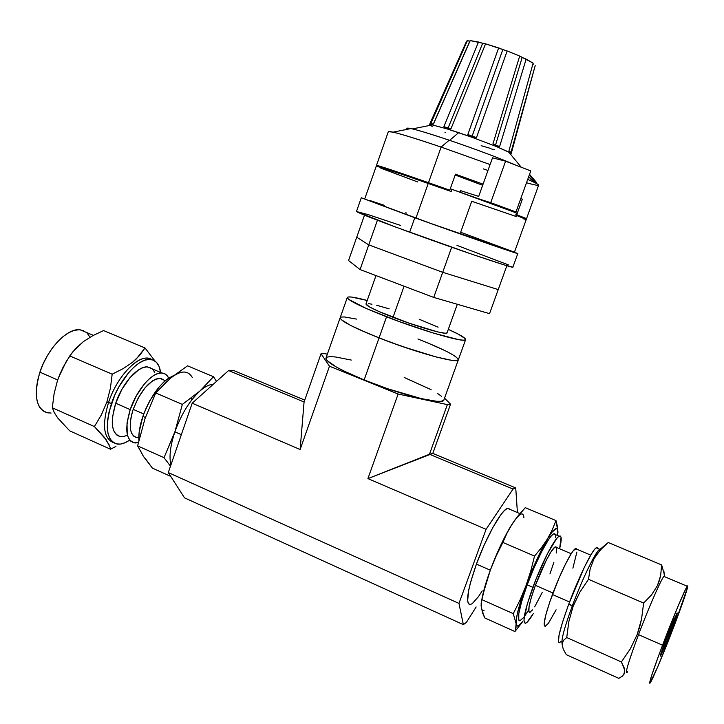<?xml version="1.0" encoding="UTF-8"?>
<svg xmlns="http://www.w3.org/2000/svg" width="724" height="724" viewBox="0 0 724 724"><rect width="100%" height="100%" fill="white"/><g stroke="black" fill="none" stroke-linecap="round" stroke-linejoin="round"><path stroke-width="1.09" d="M351.276 360.072L335.674 356.995L330.361 356.633L327.058 357.104L325.927 358.425L327.076 360.552L336.198 366.95L343.9 370.996L364.136 379.964L379.059 337.918L364.136 379.964C400.562 394.924 443.758 405.512 443.866 400.01L458.346 359.801C458.672 364.136 415.73 352.488 379.059 337.918C353.43 327.619 340.47 320.886 340.18 317.718C340.47 320.886 353.43 327.619 379.059 337.918L358.633 329.302L350.814 325.529L341.429 319.782L340.144 318.017L341.149 317.067L344.343 316.949L356.525 319.094L344.343 316.949M417.938 338.995L428.092 343.076L417.938 338.995C443.884 349.258 457.351 356.199 458.346 359.801L455.921 360.615L451.441 360.271L436.301 357.004L402.951 346.724L379.059 337.918C415.73 352.488 458.672 364.136 458.346 359.801L465.623 339.619C466.156 343.366 423.35 331.185 386.544 316.813L379.059 337.918L386.544 316.813C360.833 306.668 347.746 300.225 347.303 297.483C348.226 296.179 354.86 297.175 367.204 300.469L351.357 297.03L348.226 296.976L347.285 297.745L348.633 299.32L366.027 308.37L398.336 321.257L433.721 333.176L458.853 339.674L463.269 340.199L465.423 339.864L465.288 338.714L458.482 334.244L448.31 329.357C459.957 334.597 465.722 338.017 465.623 339.619M476.139 606.947L466.428 622.359L463.351 624.64L184.52 497.85L463.351 624.64L458.98 603.4L168.285 472.573L184.52 497.85L168.285 472.573L458.98 603.4L486.076 529.325L367.91 478.6L398.128 394.028L329.483 366.217L300.134 449.514L192.195 403.187L168.285 472.573L192.195 403.187L300.134 449.514L304.071 401.992L228.603 370.534L192.195 403.187L228.603 370.534L304.071 401.992L321.04 353.719L329.483 366.217L300.134 449.514L304.071 401.992L321.04 353.719L325.139 353.692L321.04 353.719L329.483 366.217L398.128 394.028L447.369 404.616L429.477 454.256L367.91 478.6L486.076 529.325L513.035 489.08L429.477 454.256L513.035 489.08L515.723 487.922L432.798 453.405L367.91 478.6L398.128 394.028L447.369 404.616L450.563 404.173L432.798 453.405L515.723 487.922L517.425 512.538L515.723 487.922L513.035 489.08L486.076 529.325L458.98 603.4L463.351 624.64L466.428 622.359L476.139 606.947M304.732 400.101L233.336 370.38L228.603 370.534L233.336 370.38L304.732 400.101M432.798 453.405L429.477 454.256L447.369 404.616L450.563 404.173L444.536 398.137L450.563 404.173L432.798 453.405M327.339 354.208L325.139 353.692L327.339 354.208M340.171 317.736L325.99 358.036C325.981 362.054 338.696 369.367 364.136 379.964L387.937 388.824L421.359 398.634L436.681 401.295L441.269 401.295L443.875 399.983M441.513 396.29L437.26 393.241M431.124 389.693L404.191 377.457M428.092 343.076L445.133 350.697L428.092 343.076M451.387 353.955L455.767 356.688L451.387 353.955M341.149 317.067L340.144 318.017L341.429 319.782L350.814 325.529L368.172 333.493L390.824 342.398L414.915 350.706L436.301 357.004L451.441 360.271L455.921 360.615L458.355 359.774M447.052 332.85L445.269 333.257L437.613 331.891L409.205 323.221L379.077 311.573L369.602 306.985L365.964 303.971C366.335 305.908 375.358 310.343 393.032 317.302L404.073 286.206L393.032 317.302C418.056 327.067 447.314 335.411 447.043 332.859L457.306 304.27M438.111 327.176L419.25 319.275M389.168 308.822L376.724 305.293M372 304.207L368.534 303.655M356.742 237.21L348.552 260.522L356.742 237.21L368.751 244.875L360.054 269.563L348.552 260.522L360.054 269.563L368.751 244.875L442.708 272.315L433.739 297.419L360.054 269.563L433.739 297.419L442.708 272.315L498.23 289.591L489.542 313.646L433.739 297.419L489.542 313.646L498.23 289.591L442.708 272.315L498.23 289.591L506.845 265.726L498.23 289.591L442.708 272.315L368.751 244.875L442.708 272.315L451.676 247.228L442.708 272.315L368.751 244.875L356.742 237.21L368.751 244.875L377.421 220.232L368.751 244.875L356.742 237.21L364.489 215.164L356.742 237.21M361.285 197.779L356.489 211.453C357.719 212.766 375.448 219.689 409.675 232.223C459.097 250.269 514.9 269.066 512.882 267.147L517.805 253.518C520.022 254.911 464.337 235.626 414.798 217.761L409.675 232.223L414.798 217.761L361.285 197.779L430.708 223.472L517.805 253.518M400.634 225.454L368.29 214.657L356.507 211.526L394.924 226.811L472.736 254.522L505.162 265.219L512.882 267.138M508.384 264.884L456.98 245.391M509.606 153.108L509.207 152.628L509.922 152.71L508.719 152.031L496.094 146.411L492.972 143.832L495.533 145.081L492.972 143.832L519.687 56.056L522.185 57.449L495.533 145.081L496.094 146.411L493.723 144.682M492.972 143.832L519.687 56.056L507.153 50.961L476.492 137.578L471.767 137.189L496.094 146.411L509.904 152.701L509.334 151.877L509.922 152.701L508.972 150.818L533.117 63.133L526.158 59.096L499.632 146.547L496.094 146.411L471.767 137.189L467.849 134.492L472.093 136.193L467.849 134.492L498.628 47.911L502.818 49.576L471.767 137.189L468.066 134.709M431.16 124.537L430.871 123.46L433.097 124.148L430.871 123.46L467.351 40.707L466.555 41.187L429.468 124.718L432.78 124.329L431.504 124.709L446.835 128.818L448.066 128.13L443.912 126.646L478.492 42.019L482.655 43.286L448.066 128.13L446.835 128.818L443.912 126.646L450.952 128.827L446.835 128.818L458.681 132.655L449.64 140.338L458.681 132.655L471.767 137.189L446.835 128.818L443.912 126.646L478.492 42.019L470.211 40.598L433.531 123.885L431.504 124.709L430.871 123.46L467.351 40.707L469.84 41.087L433.35 123.994L470.003 41.069M526.239 219.49L515.696 215.091L516.456 212.974L501.026 207.136L515.977 211.951L530.764 170.927L505.596 161.19L490.709 202.684L515.977 211.951L530.764 170.927L505.596 161.19L492.501 157.823L478.691 196.403L460.6 190.665L460.048 192.213L460.6 190.665L478.691 196.403L492.501 157.823L505.596 161.19L490.709 202.684L476.111 198.005L515.977 211.951L451.939 189.326L450.265 188.792L451.939 189.326L451.161 191.498L428.246 183.407L415.938 218.123C463.251 235.182 516.474 253.617 514.393 252.296L526.239 219.49L515.696 215.091L516.456 212.974L451.939 189.326L451.161 191.498L401.503 174.14L376.308 166.058L364.697 198.991L431.115 223.571L514.393 252.287M529.543 174.321L536.638 182.665L531.126 179.561L528.728 176.575M383.322 167.85L417.848 179.109L430.699 183.588L430.49 184.195L430.699 183.588L445.821 188.919L445.604 189.525L445.821 188.919L449.767 190.186L401.757 173.425L378.607 165.85L376.552 165.371L379.874 166.991L376.489 165.398C378.145 165.389 395.485 171.154 428.499 182.683L441.124 147.072L449.215 140.194C475.849 149.298 497.714 157.461 514.818 164.701C497.714 157.461 475.849 149.298 449.215 140.194L441.124 147.072L490.094 164.547L441.124 147.072L428.499 182.683L449.767 190.186L455.468 174.185L483.08 184.158L455.468 174.185L449.767 190.186L430.699 183.588C400.671 173.099 384.878 167.85 383.322 167.841L383.249 168.049M526.493 218.802L538.638 185.181C538.819 184.566 535.181 182.638 527.715 179.398L534.656 182.566C541.778 186.213 539.063 186.267 526.502 182.747M487.967 170.475L483.324 168.891M536.638 182.665L531.126 179.561M519.651 216.386L515.859 214.639L519.57 216.594M522.357 199.163L516.755 214.693L526.493 218.811L522.855 217.906L526.312 218.829L525.506 218.241L515.931 214.431L516.755 214.693L522.357 199.163L520.818 198.539L522.357 199.163M406.861 129.388L406.626 128.944L409.06 128.944C406.915 128.591 406.182 128.736 406.861 129.388M449.215 140.194C422.716 131.343 408.608 127.361 406.87 128.257L410.942 128.564C418.128 130.148 430.889 134.03 449.215 140.194M380.788 168.14L417.639 181.941M513.569 251.862L460.663 232.268L471.74 201.29L516.547 216.648M523.199 218.757L526.131 219.517M441.124 147.072C407.902 135.886 390.308 130.745 388.336 131.659L393.087 132.157C401.847 134.212 417.857 139.189 441.124 147.072M518.592 216.214L519.289 216.367M535.579 183.027L536.14 183.1L535.579 183.027M534.683 181.407L529.253 175.118L534.683 181.407M482.673 185.281L455.17 175.018L482.673 185.281M406.617 213.082L405.757 212.775M384.29 205.335L369.475 200.367M364.733 199.037L415.938 218.123L428.246 183.407C395.232 171.869 377.892 166.095 376.254 166.086M535.172 65.739L511.044 152.094L509.135 151.325L511.044 152.094L509.922 152.701L511.144 153.796L535.199 65.64L511.044 152.094L509.904 152.701L508.972 150.818L533.117 63.133L519.687 56.056L507.153 50.961L485.569 43.838L450.952 128.827L446.835 128.818L431.504 124.709L432.762 124.338M467.849 134.492L498.628 47.911L485.569 43.838L470.211 40.598L433.531 123.885L431.902 124.682M430.916 125.632L432.219 126.356M490.8 148.492L481.161 145.687M491.623 149.008L494.329 149.597M468.835 41.006L467.351 40.707L466.509 41.286M532.964 63.694L533.733 64.246M509.94 152.719L509.298 151.778M444.934 132.266L445.74 132.691M431.766 125.026L430.952 124.628L431.766 125.026M448.066 128.13L482.655 43.286L485.569 43.838L450.952 128.827L448.066 128.13M471.767 137.189L472.093 136.193L476.492 137.578L471.767 137.189M472.093 136.193L502.818 49.576L507.153 50.961L476.492 137.578L472.093 136.193M496.094 146.411L495.533 145.081L499.632 146.547L496.094 146.411M495.533 145.081L522.185 57.449L526.158 59.096L499.632 146.547L495.533 145.081M115.949 446.4L110.519 449.242L115.949 446.4M110.039 447.179L110.519 449.242L69.712 430.843L57.757 418.001L54.219 412.508L52.327 407.784L54.083 393.82L57.531 380.362L62.907 367.611L69.757 355.927L75.767 348.416L83.432 341.583L92.88 335.619L103.577 330.551L145.008 347.954L139.678 355.366L132.447 362.353L123.116 368.652L112.175 374.19L69.757 355.927L112.175 374.19L110.401 388.254L106.862 402.001L101.423 414.771L94.41 426.581L106.102 439.667L110.039 447.179M112.175 374.19L110.401 388.254L106.862 402.001L111.46 403.558L108.591 402.3C117.686 374.218 141.388 351.62 151.832 359.647L147.425 358.208C135.84 356.633 116.519 378.064 108.591 402.3C101.894 424.934 103.496 438.373 113.406 442.626C103.496 438.373 101.894 424.934 108.591 402.3L106.862 402.001L101.423 414.771L94.41 426.581L103.822 436.672L109.188 444.925M111.46 403.558C119.397 379.313 138.691 357.846 150.23 359.403C155.968 360.045 159.425 364.398 160.619 372.453L158.981 366.263L156.574 362.462L153.307 360.127L149.28 359.376L144.646 360.253L139.569 362.76L134.248 366.842L128.899 372.335L118.971 386.697L114.817 394.987L109.025 412.056L107.623 420.11L107.297 427.404L108.048 433.64L109.84 438.563L112.582 442.011L116.148 443.866L120.383 444.093L125.116 442.708L129.261 440.409C125.044 443.188 121.207 444.436 117.74 444.156C106.564 441.178 104.464 427.649 111.46 403.558M142.881 416.418L145.388 417.513L142.881 416.418L146.004 408.436L149.832 400.698L158.891 387.24L163.751 382.055L168.565 378.181L173.778 375.521C161.533 381.032 151.235 394.661 142.881 416.418C139.832 425.486 138.492 433.45 138.854 440.319L139.198 431.785L142.881 416.418M191.652 397.811L191.29 400.553M163.814 380.028L159.968 378.39C149.841 379.774 140.909 390.091 133.18 409.359L143.75 413.983L133.18 409.359L131.478 415.232L130.465 420.807L130.637 430.201L131.804 433.64L133.623 436.056L136.022 437.387L138.791 437.577M86.364 332.416L80.147 329.791C67.585 327.746 47.558 348.334 39.901 372.172L57.667 379.964L39.901 372.172L43.205 363.774L47.377 355.683L52.228 348.253L57.558 341.782L63.133 336.533L68.735 332.696L74.129 330.397L79.115 329.719L83.495 330.651M58.336 378.073L66.011 361.928L58.336 378.073M213.191 384.353C209.308 384.435 204.874 386.67 199.878 391.06C189.597 400.698 181.262 414.291 174.891 431.839L181.344 434.672L174.891 431.839L164.013 457.668L170.493 466.156L164.013 457.668L137.632 445.884L164.013 457.668L174.891 431.839C170.303 445.622 168.973 456.672 170.9 464.989C168.973 456.672 170.303 445.622 174.891 431.839C181.262 414.291 189.597 400.698 199.878 391.06L182.339 404.408L155.741 392.951L170.212 378.444L187.534 365.819L213.49 376.715L199.878 391.06C204.874 386.67 209.308 384.435 213.191 384.353M130.22 409.603C136.791 389.639 152.511 371.783 161.877 372.987C164.918 373.231 167.19 374.942 168.683 378.1L166.9 375.394L164.257 373.53L160.99 372.969L157.235 373.765L153.108 375.91L148.791 379.322L144.447 383.883L136.374 395.747L130.22 409.603L115.704 403.241L130.22 409.603C124.392 429.477 126.003 440.599 135.044 442.988L138.32 442.69L133.65 442.744L130.8 441.206L128.628 438.355L127.234 434.3L127.008 423.187L130.22 409.603M152.266 368.905L147.615 366.932C138.076 365.647 122.229 383.34 115.704 403.241L112.546 416.798L112.265 422.78L112.872 427.911L114.32 431.975L116.555 434.843L119.46 436.409L122.935 436.626L126.818 435.522M145.361 458.609L152.393 468.111L170.728 476.383L152.393 468.111L143.479 456.446L137.632 445.884L144.972 418.716L155.741 392.951L182.339 404.408L199.878 391.06L213.49 376.715L216.512 381.385L213.49 376.715L187.534 365.819L173.778 375.729M182.339 404.408L174.891 431.839L182.339 404.408M144.963 418.725L137.632 445.884L142.013 453.577M144.972 418.716L155.741 392.951L166.583 381.856M123.116 368.652L132.447 362.353L136.329 358.923L145.008 347.954L155.072 361.122L145.008 347.954L103.577 330.551L92.88 335.619L83.432 341.583L72.581 352.09L66.174 361.647L59.992 373.865L57.531 380.362L54.083 393.82L52.327 407.784L94.41 426.581L52.327 407.784L54.219 412.508L57.757 418.001L69.712 430.843L110.519 449.242M154.755 372.48L152.746 369.376M150.04 367.493L146.71 366.905L142.89 367.665L138.718 369.765L129.967 377.666L121.849 389.449L115.704 403.241C109.93 423.06 111.659 434.201 120.881 436.672M87.124 333.121L89.876 337.013M51.105 413.042L46.517 412.626L42.589 410.617L39.494 407.051L37.367 402.046L36.309 395.793L36.381 388.526L37.594 380.543L39.901 372.172C33.259 395.91 36.046 409.512 48.255 412.988M164.782 381.123L164.167 380.381M161.914 378.824L159.144 378.381L155.959 379.077L152.474 380.905L145.162 387.666L138.356 397.675L133.18 409.359C128.238 426.164 129.596 435.577 137.261 437.604M192.331 377.512C187.914 369.928 180.538 370.236 170.212 378.444M627.654 671.8C624.314 675.637 627.934 663.265 638.514 634.677L637.165 634.604L630.305 648.894L621.4 661.953L624.097 667.637L624.64 672.352L622.74 675.899L618.83 678.361L566.34 654.704L563.236 649.156L562.114 644.324L563.372 640.459L566.747 637.545L568.811 621.672L573.064 606.495L572.385 605.68C564.458 627.382 561.037 640.134 562.132 643.935C561.037 640.134 564.458 627.382 572.385 605.68C582.304 578.883 595.78 551.299 599.716 549.281L597.979 551.036C592.838 557.254 581.101 582.168 572.385 605.68L568.765 604.097L573.064 606.495L579.815 592.25L588.494 579.309L590.214 568.566L594.051 558.711L600.25 550.014L608.269 542.529L661.655 564.955L608.269 542.529L597.979 551.036M597.707 548.439L596.205 547.796C592.196 549.788 578.666 577.318 568.765 604.097L562.639 621.853L559.037 635.183L558.485 642.034L559.362 642.722L560.955 641.564M532.864 587.336C541.869 562.756 554.883 537.742 559.218 536.176C561.715 535.235 561.851 539.443 559.625 548.783L561.073 537.326L560.286 536.041L558.81 536.412L556.711 538.457L547.398 553.824L536.267 578.521L527.38 603.653L523.95 620.088L524.257 622.531L525.289 623.283L526.972 622.35L533.28 613.644C530.077 619.056 527.615 622.206 525.896 623.102C521.968 623.436 524.294 611.518 532.864 587.336L527.208 584.856L532.864 587.336M555.498 534.602L553.706 533.841C549.272 535.362 536.185 560.313 527.208 584.856L534.276 567.299L541.769 551.407L548.448 539.76L551.154 536.104L553.299 534.077L554.801 533.724M556.512 547.453L555.208 546.901C551.923 548.104 542.149 566.937 535.407 585.345L552.982 593.037L535.407 585.345L546.249 560.313L551.226 551.507L554.846 547.118L555.969 546.792M662.532 645.211C672.868 617.925 684.995 589.064 687.23 586.25C688.868 585.155 684.705 597.834 674.75 624.278L687.7 586.893L687.719 585.807L685.583 589.227L677.592 607.309L659.003 654.623L651.347 676.433L649.853 683.32L657.483 667.401L674.75 624.278C664.813 650.514 652.65 679.655 650.161 682.967C648.378 684.524 652.505 671.935 662.532 645.211L638.514 634.677L662.532 645.211M664.361 576.033L663.899 571.336L664.27 574.213L661.655 564.955L660.659 575.517L657.437 585.58L651.618 594.811L643.636 603.056L588.494 579.309L643.636 603.056L641.545 619.074L637.165 634.604L638.514 634.677C649.401 605.744 662.605 575.96 664.361 576.033L664.722 576.738L663.926 576.404C661.229 579.01 648.74 607.517 638.514 634.677C628.631 661.293 624.812 673.935 627.056 672.605M671.537 629.789L660.596 655.89C659.826 656.523 661.664 650.921 666.107 639.084L674.098 619.183L677.293 613.128L665.148 645.899L660.442 656.071L663.202 646.939L677.067 612.929C677.809 612.386 675.972 618.006 671.537 629.789L669.999 629.12L671.537 629.789M510.031 509.424L507.524 508.357C501.66 509.615 486.275 536.837 476.428 564.105L490.311 570.195C497.406 551.281 504.719 535.851 512.257 523.886L513.207 522.438M576.811 549.217L575.426 548.629C571.833 550.159 560.485 572.621 552.43 594.504L569.553 602.006L552.43 594.504C544.729 616.052 542.475 626.622 545.688 626.206M557.679 535.525L557.788 530.022L556.412 528.448L551.887 532.294L547.489 538.873C554.276 527.932 557.761 525.642 557.951 532.004L557.67 535.516L557.444 526.538L555.978 520.574L525.253 507.669L555.978 520.574L552.249 529.841L547.489 538.873L541.552 547.606L534.538 556.077L502.854 542.43L507.126 532.873L512.257 523.886L518.339 515.506L525.253 507.669L515.18 519.624L509.542 528.294C502.746 540.068 496.338 554.032 490.311 570.195L496.103 556.113L502.854 542.43L534.538 556.077L530.728 571.164L525.941 585.825L520.085 599.97L513.271 613.662L481.858 599.626L485.605 584.702L490.311 570.195L476.428 564.105L470.573 582.304L468.745 589.951L467.623 600.83L468.347 603.662L469.876 604.621L472.148 603.726L478.437 596.685L482.211 590.875M484.048 610.504L482.483 610.432L481.415 608.495L481.125 603.68L481.858 599.626L513.271 613.662L516.121 623.672L515.56 629.744L514.927 631.536L484.709 617.907L482.573 612.821L481.098 605.825L481.388 601.617L483.623 592.132L490.311 570.195L496.103 556.113L507.126 532.873L512.257 523.886C519.407 513.216 523.289 511.126 523.904 517.615M481.56 601.309L481.333 608.06L484.709 617.907L514.927 631.536L522.628 621.635C518.746 626.767 516.583 627.446 516.121 623.672L516.484 625.274L518.257 625.952L522.619 621.635M557.951 532.004L555.978 520.574L552.249 529.841L547.489 538.873L541.552 547.606L534.538 556.077L530.728 571.164L525.941 585.825L520.085 599.97L513.271 613.662L516.121 623.672C515.868 617.201 519.144 604.585 525.941 585.825C533.117 566.756 540.303 551.109 547.489 538.873L533.887 566.077L523.642 592.25L517.253 614.043L516.131 621.237L515.995 627.853M555.616 535.018L555.742 537.896M523.832 617.373L519.805 620.83L518.746 620.061L518.791 613.536L521.751 601.164L527.208 584.856C518.665 609.011 516.411 620.948 520.429 620.658M643.636 603.056L641.545 619.074L639.672 626.948L637.165 634.604L630.305 648.894M566.747 637.545L621.4 661.953L566.747 637.545L568.811 621.672L573.064 606.495L579.815 592.25L588.494 579.309L590.214 568.566L594.051 558.711L596.884 554.195L603.155 547.009M621.4 661.953L624.676 670.125L623.979 674.279M622.74 675.899L618.83 678.361L566.34 654.704L563.236 649.156L562.114 644.324M562.448 642.26L563.372 640.459M542.249 592.422L534.665 606.857M532.602 609.861L529.66 612.395L528.909 611.78L529.027 606.812L531.307 597.526L535.407 585.345C528.954 603.499 527.208 612.477 530.158 612.251M556.584 547.706L556.231 553.046M553.896 562.249L549.941 573.933M597.182 547.579L595.843 548.059L593.807 550.376L591.137 554.466L584.313 567.363L568.765 604.097C559.299 630.387 556.34 643.184 559.905 642.487M509.026 508.348L507.035 508.565L504.329 510.628L501.008 514.511L493.035 527.153L484.365 544.629L476.428 564.105C467.152 590.929 465.233 604.395 470.672 604.495M481.759 599.97C483.053 592.223 485.904 582.304 490.311 570.195C485.904 582.304 483.053 592.223 481.759 599.97M572.901 568.177L576.883 552.041M576.277 548.466L573.272 550.765L570.983 554.113L565.227 564.63L558.693 578.856L549.742 602.06L545.778 615.056L544.186 623.581L544.358 625.735L545.154 626.387L548.466 623.237L556.104 609.789M661.655 564.955L660.659 575.517L659.365 580.621L657.437 585.58L651.618 594.811M524.248 616.83L528.692 609.907M607.092 543.489L606.196 544.339M514.927 631.536L521.814 622.785M340.18 317.718L347.294 297.501M365.964 303.989L375.991 275.591M508.719 152.031L521.153 167.144M534.656 182.566L532.936 180.475M388.336 131.659L376.489 165.389M393.087 132.157L410.942 128.564M412.454 128.908L432.472 124.881M150.23 359.403L147.425 358.208M165.307 380.661L159.968 378.39M80.147 329.791L93.351 335.366M161.877 372.987L147.615 366.932M596.205 547.796L599.716 549.281M559.218 536.176L553.706 533.841M555.208 546.901L571.218 553.724M687.23 586.25L663.926 576.404M519.923 513.597L507.524 508.357M575.426 548.629L590.748 555.136"/></g></svg>
